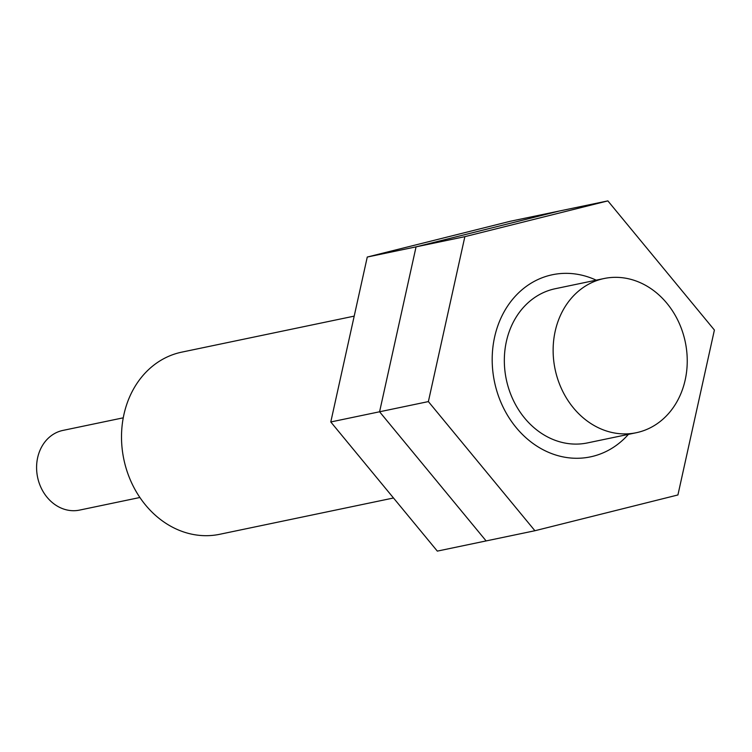 <?xml version="1.0" encoding="UTF-8"?>
<svg xmlns="http://www.w3.org/2000/svg" width="752" height="752" viewBox="0 0 752 752"><rect width="100%" height="100%" fill="white"/><g stroke="black" fill="none" stroke-linecap="round" stroke-linejoin="round"><path stroke-width="1.13" d="M638.439 432.221A78.763 66.496 -101.8 0 1 636.286 432.72A78.763 66.496 -101.8 0 1 555.089 369.213A78.763 66.496 -101.8 0 1 604.082 278.522A78.763 66.496 -101.8 0 1 685.006 340.75A78.763 66.496 -101.8 0 1 638.439 432.221M636.286 432.72L587.491 442.909A78.763 66.496 -101.8 0 1 506.293 379.403A78.763 66.496 -101.8 0 1 555.286 288.712L604.082 278.522M393.503 497.993L219.725 534.287A93.032 78.546 -101.8 0 1 123.826 459.275A93.032 78.546 -101.8 0 1 181.693 352.152L354.192 316.131M139.891 497.495L79.562 510.1A40.702 34.366 -101.8 0 1 37.6 477.285A40.702 34.366 -101.8 0 1 62.914 430.417L123.253 417.821M534.916 530.733L428.377 401.587L379.581 411.776L416.063 246.853L559.074 211.077L510.279 221.267L367.267 257.043L416.063 246.853L559.074 211.077L607.87 200.887L714.4 330.034L677.919 494.957L534.916 530.733L486.121 540.923L379.581 411.776L416.063 246.853L464.858 236.664L607.87 200.887M428.377 401.587L464.858 236.664M596.204 280.167A93.032 78.546 78.2 0 0 516.605 294.84A93.032 78.546 78.2 0 0 495.173 384.874A93.032 78.546 78.2 0 0 552.118 453.766A93.032 78.546 78.2 0 0 628.409 434.365M330.786 421.966L379.581 411.776L486.121 540.923L437.326 551.113L330.786 421.966L367.267 257.043"/></g></svg>
